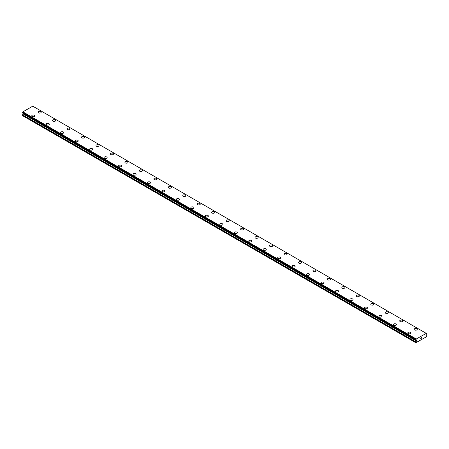 <?xml version="1.0" encoding="UTF-8"?>
<svg xmlns="http://www.w3.org/2000/svg" width="449" height="449" viewBox="0 0 449 449"><rect width="100%" height="100%" fill="white"/><g stroke="black" fill="none" stroke-linecap="round" stroke-linejoin="round"><path stroke-width="0.67" d="M38.126 112.194A1.532 0.887 180 0 1 39.074 111.374A1.532 0.887 180 0 1 40.747 111.571A1.532 0.887 180 0 1 41.196 112.194A1.532 0.887 180 0 1 40.247 113.013A1.532 0.887 180 0 1 38.575 112.822A1.532 0.887 180 0 1 38.126 112.194A1.532 0.887 180 0 1 39.074 111.38A1.532 0.887 180 0 1 40.747 111.571A1.532 0.887 180 0 1 41.196 112.194M52.589 120.545A1.532 0.887 180 0 1 53.538 119.726A1.532 0.887 180 0 1 55.21 119.917A1.532 0.887 180 0 1 55.659 120.545A1.532 0.887 180 0 1 54.711 121.365A1.532 0.887 180 0 1 53.038 121.174A1.532 0.887 180 0 1 52.589 120.545A1.532 0.887 180 0 1 53.538 119.731A1.532 0.887 180 0 1 55.21 119.922A1.532 0.887 180 0 1 55.659 120.545M67.053 128.897A1.532 0.887 180 0 1 68.001 128.077A1.532 0.887 180 0 1 69.674 128.268A1.532 0.887 180 0 1 70.123 128.897A1.532 0.887 180 0 1 69.174 129.716A1.532 0.887 180 0 1 67.502 129.52A1.532 0.887 180 0 1 67.053 128.897A1.532 0.887 180 0 1 68.001 128.077A1.532 0.887 180 0 1 69.674 128.274A1.532 0.887 180 0 1 70.123 128.897M84.137 136.625A1.532 0.887 180 0 1 84.586 137.248A1.532 0.887 180 0 1 83.637 138.062A1.532 0.887 180 0 1 81.965 137.871A1.532 0.887 180 0 1 81.516 137.248A1.532 0.887 180 0 1 82.464 136.429A1.532 0.887 180 0 1 84.137 136.625M81.516 137.248A1.532 0.887 180 0 1 82.464 136.429A1.532 0.887 180 0 1 84.137 136.619A1.532 0.887 180 0 1 84.586 137.248M95.979 145.594A1.532 0.887 180 0 1 96.928 144.78A1.532 0.887 180 0 1 98.6 144.971A1.532 0.887 180 0 1 99.049 145.599A1.532 0.887 180 0 1 98.101 146.413A1.532 0.887 180 0 1 96.428 146.222A1.532 0.887 180 0 1 95.979 145.594A1.532 0.887 180 0 1 96.928 144.78A1.532 0.887 180 0 1 98.6 144.971A1.532 0.887 180 0 1 99.049 145.594M110.443 153.945A1.532 0.887 180 0 1 111.391 153.126A1.532 0.887 180 0 1 113.064 153.322A1.532 0.887 180 0 1 113.513 153.945A1.532 0.887 180 0 1 112.564 154.765A1.532 0.887 180 0 1 110.892 154.574A1.532 0.887 180 0 1 110.443 153.945A1.532 0.887 180 0 1 111.391 153.131A1.532 0.887 180 0 1 113.064 153.322A1.532 0.887 180 0 1 113.513 153.945M124.906 162.297A1.532 0.887 180 0 1 125.855 161.477A1.532 0.887 180 0 1 127.527 161.668A1.532 0.887 180 0 1 127.976 162.297A1.532 0.887 180 0 1 127.028 163.116A1.532 0.887 180 0 1 125.355 162.92A1.532 0.887 180 0 1 124.906 162.297A1.532 0.887 180 0 1 125.855 161.483A1.532 0.887 180 0 1 127.527 161.674A1.532 0.887 180 0 1 127.976 162.297M139.37 170.648A1.532 0.887 180 0 1 140.318 169.829A1.532 0.887 180 0 1 141.985 170.019A1.532 0.887 180 0 1 142.44 170.648A1.532 0.887 180 0 1 141.491 171.462A1.532 0.887 180 0 1 139.819 171.271A1.532 0.887 180 0 1 139.37 170.648A1.532 0.887 180 0 1 140.318 169.829A1.532 0.887 180 0 1 141.985 170.025A1.532 0.887 180 0 1 142.44 170.648M153.833 178.999A1.532 0.887 180 0 1 154.782 178.18A1.532 0.887 180 0 1 156.448 178.371A1.532 0.887 180 0 1 156.903 178.999M156.448 178.371A1.532 0.887 180 0 1 156.903 178.994A1.532 0.887 180 0 1 155.955 179.813A1.532 0.887 180 0 1 154.282 179.622A1.532 0.887 180 0 1 153.833 178.994A1.532 0.887 180 0 1 154.782 178.18A1.532 0.887 180 0 1 156.448 178.371M168.296 187.345A1.532 0.887 180 0 1 169.245 186.526A1.532 0.887 180 0 1 170.912 186.722A1.532 0.887 180 0 1 171.361 187.351A1.532 0.887 180 0 1 170.418 188.165A1.532 0.887 180 0 1 168.745 187.974A1.532 0.887 180 0 1 168.296 187.345A1.532 0.887 180 0 1 169.245 186.531A1.532 0.887 180 0 1 170.912 186.722A1.532 0.887 180 0 1 171.361 187.345M182.76 195.697A1.532 0.887 180 0 1 183.703 194.877A1.532 0.887 180 0 1 185.375 195.068A1.532 0.887 180 0 1 185.824 195.697A1.532 0.887 180 0 1 184.881 196.516A1.532 0.887 180 0 1 183.209 196.325A1.532 0.887 180 0 1 182.76 195.697A1.532 0.887 180 0 1 183.708 194.883A1.532 0.887 180 0 1 185.375 195.074A1.532 0.887 180 0 1 185.824 195.697M197.223 204.048A1.532 0.887 180 0 1 198.166 203.229A1.532 0.887 180 0 1 199.839 203.419A1.532 0.887 180 0 1 200.288 204.048A1.532 0.887 180 0 1 199.345 204.867A1.532 0.887 180 0 1 197.672 204.671A1.532 0.887 180 0 1 197.223 204.048A1.532 0.887 180 0 1 198.172 203.234A1.532 0.887 180 0 1 199.839 203.425A1.532 0.887 180 0 1 200.288 204.048M214.302 211.776A1.532 0.887 180 0 1 214.751 212.399A1.532 0.887 180 0 1 213.808 213.213A1.532 0.887 180 0 1 212.136 213.022A1.532 0.887 180 0 1 211.687 212.399A1.532 0.887 180 0 1 212.635 211.58A1.532 0.887 180 0 1 214.302 211.776M211.687 212.399A1.532 0.887 180 0 1 212.63 211.58A1.532 0.887 180 0 1 214.302 211.771A1.532 0.887 180 0 1 214.751 212.399M226.15 220.745A1.532 0.887 180 0 1 227.093 219.931A1.532 0.887 180 0 1 228.766 220.122A1.532 0.887 180 0 1 229.214 220.751A1.532 0.887 180 0 1 228.272 221.565A1.532 0.887 180 0 1 226.599 221.374A1.532 0.887 180 0 1 226.15 220.745A1.532 0.887 180 0 1 227.099 219.931A1.532 0.887 180 0 1 228.766 220.122A1.532 0.887 180 0 1 229.214 220.745M240.613 229.097A1.532 0.887 180 0 1 241.556 228.277A1.532 0.887 180 0 1 243.229 228.474A1.532 0.887 180 0 1 243.678 229.097A1.532 0.887 180 0 1 242.729 229.916A1.532 0.887 180 0 1 241.062 229.725A1.532 0.887 180 0 1 240.613 229.097A1.532 0.887 180 0 1 241.562 228.283A1.532 0.887 180 0 1 243.229 228.474A1.532 0.887 180 0 1 243.678 229.097M255.077 237.448A1.532 0.887 180 0 1 256.02 236.629A1.532 0.887 180 0 1 257.692 236.819A1.532 0.887 180 0 1 258.141 237.448A1.532 0.887 180 0 1 257.193 238.267A1.532 0.887 180 0 1 255.526 238.077A1.532 0.887 180 0 1 255.077 237.448A1.532 0.887 180 0 1 256.02 236.634A1.532 0.887 180 0 1 257.692 236.825A1.532 0.887 180 0 1 258.141 237.448M269.535 245.799A1.532 0.887 180 0 1 270.483 244.98A1.532 0.887 180 0 1 272.156 245.171A1.532 0.887 180 0 1 272.605 245.799A1.532 0.887 180 0 1 271.656 246.619A1.532 0.887 180 0 1 269.989 246.422A1.532 0.887 180 0 1 269.535 245.799A1.532 0.887 180 0 1 270.483 244.986A1.532 0.887 180 0 1 272.156 245.176A1.532 0.887 180 0 1 272.605 245.799M283.998 254.151A1.532 0.887 180 0 1 284.947 253.331A1.532 0.887 180 0 1 286.619 253.522A1.532 0.887 180 0 1 287.068 254.151A1.532 0.887 180 0 1 286.12 254.965A1.532 0.887 180 0 1 284.447 254.774A1.532 0.887 180 0 1 283.998 254.151A1.532 0.887 180 0 1 284.947 253.331A1.532 0.887 180 0 1 286.619 253.528A1.532 0.887 180 0 1 287.068 254.151M298.462 262.497A1.532 0.887 180 0 1 299.41 261.683A1.532 0.887 180 0 1 301.083 261.874A1.532 0.887 180 0 1 301.532 262.502A1.532 0.887 180 0 1 300.583 263.316A1.532 0.887 180 0 1 298.911 263.125A1.532 0.887 180 0 1 298.462 262.497A1.532 0.887 180 0 1 299.41 261.683A1.532 0.887 180 0 1 301.083 261.874A1.532 0.887 180 0 1 301.532 262.497M312.925 270.848A1.532 0.887 180 0 1 313.873 270.029A1.532 0.887 180 0 1 315.546 270.225A1.532 0.887 180 0 1 315.995 270.848A1.532 0.887 180 0 1 315.046 271.667A1.532 0.887 180 0 1 313.374 271.477A1.532 0.887 180 0 1 312.925 270.848A1.532 0.887 180 0 1 313.873 270.034A1.532 0.887 180 0 1 315.546 270.225A1.532 0.887 180 0 1 315.995 270.848M327.388 279.199A1.532 0.887 180 0 1 328.337 278.38A1.532 0.887 180 0 1 330.009 278.571A1.532 0.887 180 0 1 330.458 279.199A1.532 0.887 180 0 1 329.51 280.019A1.532 0.887 180 0 1 327.837 279.828A1.532 0.887 180 0 1 327.388 279.199A1.532 0.887 180 0 1 328.337 278.386A1.532 0.887 180 0 1 330.009 278.576A1.532 0.887 180 0 1 330.458 279.199M344.473 286.928A1.532 0.887 180 0 1 344.922 287.551A1.532 0.887 180 0 1 343.973 288.37A1.532 0.887 180 0 1 342.301 288.174A1.532 0.887 180 0 1 341.852 287.551A1.532 0.887 180 0 1 342.8 286.731A1.532 0.887 180 0 1 344.473 286.928M341.852 287.551A1.532 0.887 180 0 1 342.8 286.731A1.532 0.887 180 0 1 344.473 286.922A1.532 0.887 180 0 1 344.922 287.551M356.315 295.902A1.532 0.887 180 0 1 357.264 295.083A1.532 0.887 180 0 1 358.936 295.274A1.532 0.887 180 0 1 359.385 295.902A1.532 0.887 180 0 1 358.437 296.716A1.532 0.887 180 0 1 356.764 296.525A1.532 0.887 180 0 1 356.315 295.902A1.532 0.887 180 0 1 357.264 295.083A1.532 0.887 180 0 1 358.936 295.279A1.532 0.887 180 0 1 359.385 295.902M370.779 304.248A1.532 0.887 180 0 1 371.727 303.429A1.532 0.887 180 0 1 373.4 303.625A1.532 0.887 180 0 1 373.849 304.254A1.532 0.887 180 0 1 372.9 305.067A1.532 0.887 180 0 1 371.228 304.877A1.532 0.887 180 0 1 370.779 304.248A1.532 0.887 180 0 1 371.727 303.434A1.532 0.887 180 0 1 373.4 303.625A1.532 0.887 180 0 1 373.849 304.248M385.242 312.599A1.532 0.887 180 0 1 386.191 311.78A1.532 0.887 180 0 1 387.863 311.971A1.532 0.887 180 0 1 388.312 312.599A1.532 0.887 180 0 1 387.364 313.419A1.532 0.887 180 0 1 385.691 313.228A1.532 0.887 180 0 1 385.242 312.599A1.532 0.887 180 0 1 386.191 311.786A1.532 0.887 180 0 1 387.863 311.976A1.532 0.887 180 0 1 388.312 312.599M399.705 320.951A1.532 0.887 180 0 1 400.654 320.131A1.532 0.887 180 0 1 402.326 320.322A1.532 0.887 180 0 1 402.775 320.951A1.532 0.887 180 0 1 401.827 321.77A1.532 0.887 180 0 1 400.154 321.574A1.532 0.887 180 0 1 399.705 320.951A1.532 0.887 180 0 1 400.654 320.137A1.532 0.887 180 0 1 402.326 320.328A1.532 0.887 180 0 1 402.775 320.951M414.169 329.302A1.532 0.887 180 0 1 415.117 328.483A1.532 0.887 180 0 1 416.79 328.674A1.532 0.887 180 0 1 417.239 329.302A1.532 0.887 180 0 1 416.29 330.116A1.532 0.887 180 0 1 414.618 329.925A1.532 0.887 180 0 1 414.169 329.302A1.532 0.887 180 0 1 415.117 328.483A1.532 0.887 180 0 1 416.79 328.679A1.532 0.887 180 0 1 417.239 329.302M31.761 115.87A1.532 0.887 180 0 1 32.71 115.051A1.532 0.887 180 0 1 34.382 115.241A1.532 0.887 180 0 1 34.831 115.87A1.532 0.887 180 0 1 33.883 116.689A1.532 0.887 180 0 1 32.21 116.493A1.532 0.887 180 0 1 31.761 115.87A1.532 0.887 180 0 1 32.71 115.056A1.532 0.887 180 0 1 34.382 115.247A1.532 0.887 180 0 1 34.831 115.87M46.225 124.221A1.532 0.887 180 0 1 47.173 123.402A1.532 0.887 180 0 1 48.846 123.593A1.532 0.887 180 0 1 49.295 124.221A1.532 0.887 180 0 1 48.346 125.035A1.532 0.887 180 0 1 46.674 124.844A1.532 0.887 180 0 1 46.225 124.221A1.532 0.887 180 0 1 47.173 123.402A1.532 0.887 180 0 1 48.846 123.598A1.532 0.887 180 0 1 49.295 124.221M60.688 132.567A1.532 0.887 180 0 1 61.636 131.753A1.532 0.887 180 0 1 63.309 131.944A1.532 0.887 180 0 1 63.758 132.573A1.532 0.887 180 0 1 62.809 133.387A1.532 0.887 180 0 1 61.137 133.196A1.532 0.887 180 0 1 60.688 132.567A1.532 0.887 180 0 1 61.636 131.753A1.532 0.887 180 0 1 63.309 131.944A1.532 0.887 180 0 1 63.758 132.567M75.151 140.919A1.532 0.887 180 0 1 76.1 140.099A1.532 0.887 180 0 1 77.772 140.296A1.532 0.887 180 0 1 78.221 140.919A1.532 0.887 180 0 1 77.273 141.738A1.532 0.887 180 0 1 75.6 141.547A1.532 0.887 180 0 1 75.151 140.919A1.532 0.887 180 0 1 76.1 140.105A1.532 0.887 180 0 1 77.772 140.296A1.532 0.887 180 0 1 78.221 140.919M89.615 149.27A1.532 0.887 180 0 1 90.563 148.451A1.532 0.887 180 0 1 92.236 148.641A1.532 0.887 180 0 1 92.685 149.27A1.532 0.887 180 0 1 91.736 150.089A1.532 0.887 180 0 1 90.064 149.899A1.532 0.887 180 0 1 89.615 149.27A1.532 0.887 180 0 1 90.563 148.456A1.532 0.887 180 0 1 92.236 148.647A1.532 0.887 180 0 1 92.685 149.27M106.699 156.998A1.532 0.887 180 0 1 107.148 157.621A1.532 0.887 180 0 1 106.2 158.441A1.532 0.887 180 0 1 104.527 158.244A1.532 0.887 180 0 1 104.078 157.621A1.532 0.887 180 0 1 105.027 156.802A1.532 0.887 180 0 1 106.699 156.998M104.078 157.621A1.532 0.887 180 0 1 105.027 156.802A1.532 0.887 180 0 1 106.699 156.993A1.532 0.887 180 0 1 107.148 157.621M118.542 165.973A1.532 0.887 180 0 1 119.49 165.153A1.532 0.887 180 0 1 121.163 165.344A1.532 0.887 180 0 1 121.612 165.973A1.532 0.887 180 0 1 120.663 166.787A1.532 0.887 180 0 1 118.991 166.596A1.532 0.887 180 0 1 118.542 165.973A1.532 0.887 180 0 1 119.49 165.153A1.532 0.887 180 0 1 121.163 165.35A1.532 0.887 180 0 1 121.612 165.973M133.005 174.319A1.532 0.887 180 0 1 133.954 173.505A1.532 0.887 180 0 1 135.626 173.696A1.532 0.887 180 0 1 136.075 174.324A1.532 0.887 180 0 1 135.127 175.138A1.532 0.887 180 0 1 133.454 174.947A1.532 0.887 180 0 1 133.005 174.319A1.532 0.887 180 0 1 133.954 173.505A1.532 0.887 180 0 1 135.626 173.696A1.532 0.887 180 0 1 136.075 174.319M147.468 182.67A1.532 0.887 180 0 1 148.417 181.851A1.532 0.887 180 0 1 150.089 182.047A1.532 0.887 180 0 1 150.538 182.67A1.532 0.887 180 0 1 149.59 183.489A1.532 0.887 180 0 1 147.917 183.299A1.532 0.887 180 0 1 147.468 182.67A1.532 0.887 180 0 1 148.417 181.856A1.532 0.887 180 0 1 150.089 182.047A1.532 0.887 180 0 1 150.538 182.67M161.932 191.021A1.532 0.887 180 0 1 162.88 190.202A1.532 0.887 180 0 1 164.553 190.393A1.532 0.887 180 0 1 165.002 191.021A1.532 0.887 180 0 1 164.053 191.841A1.532 0.887 180 0 1 162.381 191.644A1.532 0.887 180 0 1 161.932 191.021A1.532 0.887 180 0 1 162.88 190.208A1.532 0.887 180 0 1 164.553 190.398A1.532 0.887 180 0 1 165.002 191.021M176.395 199.373A1.532 0.887 180 0 1 177.344 198.553A1.532 0.887 180 0 1 179.011 198.744A1.532 0.887 180 0 1 179.465 199.373A1.532 0.887 180 0 1 178.517 200.187A1.532 0.887 180 0 1 176.844 199.996A1.532 0.887 180 0 1 176.395 199.373A1.532 0.887 180 0 1 177.344 198.553A1.532 0.887 180 0 1 179.011 198.75A1.532 0.887 180 0 1 179.465 199.373M190.859 207.719A1.532 0.887 180 0 1 191.807 206.905A1.532 0.887 180 0 1 193.474 207.096A1.532 0.887 180 0 1 193.923 207.724A1.532 0.887 180 0 1 192.98 208.538A1.532 0.887 180 0 1 191.308 208.347A1.532 0.887 180 0 1 190.859 207.719A1.532 0.887 180 0 1 191.807 206.905A1.532 0.887 180 0 1 193.474 207.096A1.532 0.887 180 0 1 193.923 207.719M205.322 216.07A1.532 0.887 180 0 1 206.271 215.251A1.532 0.887 180 0 1 207.938 215.447A1.532 0.887 180 0 1 208.387 216.076A1.532 0.887 180 0 1 207.444 216.889A1.532 0.887 180 0 1 205.771 216.699A1.532 0.887 180 0 1 205.322 216.07A1.532 0.887 180 0 1 206.271 215.256A1.532 0.887 180 0 1 207.938 215.447A1.532 0.887 180 0 1 208.387 216.07M219.786 224.421A1.532 0.887 180 0 1 220.728 223.602A1.532 0.887 180 0 1 222.401 223.793A1.532 0.887 180 0 1 222.85 224.421A1.532 0.887 180 0 1 221.907 225.241A1.532 0.887 180 0 1 220.234 225.05A1.532 0.887 180 0 1 219.786 224.421A1.532 0.887 180 0 1 220.734 223.608A1.532 0.887 180 0 1 222.401 223.798A1.532 0.887 180 0 1 222.85 224.421M236.864 232.15A1.532 0.887 180 0 1 237.313 232.773A1.532 0.887 180 0 1 236.37 233.592A1.532 0.887 180 0 1 234.698 233.396A1.532 0.887 180 0 1 234.249 232.773A1.532 0.887 180 0 1 235.197 231.959A1.532 0.887 180 0 1 236.864 232.15M234.249 232.773A1.532 0.887 180 0 1 235.192 231.953A1.532 0.887 180 0 1 236.864 232.144A1.532 0.887 180 0 1 237.313 232.773M248.712 241.124A1.532 0.887 180 0 1 249.655 240.305A1.532 0.887 180 0 1 251.328 240.496A1.532 0.887 180 0 1 251.777 241.124A1.532 0.887 180 0 1 250.834 241.938A1.532 0.887 180 0 1 249.161 241.747A1.532 0.887 180 0 1 248.712 241.124A1.532 0.887 180 0 1 249.661 240.305A1.532 0.887 180 0 1 251.328 240.501A1.532 0.887 180 0 1 251.777 241.124M263.176 249.47A1.532 0.887 180 0 1 264.119 248.656A1.532 0.887 180 0 1 265.791 248.847A1.532 0.887 180 0 1 266.24 249.476A1.532 0.887 180 0 1 265.297 250.289A1.532 0.887 180 0 1 263.625 250.099A1.532 0.887 180 0 1 263.176 249.47A1.532 0.887 180 0 1 264.124 248.656A1.532 0.887 180 0 1 265.791 248.847A1.532 0.887 180 0 1 266.24 249.47M277.639 257.821A1.532 0.887 180 0 1 278.582 257.002A1.532 0.887 180 0 1 280.255 257.198A1.532 0.887 180 0 1 280.704 257.821A1.532 0.887 180 0 1 279.755 258.641A1.532 0.887 180 0 1 278.088 258.45A1.532 0.887 180 0 1 277.639 257.821A1.532 0.887 180 0 1 278.588 257.008A1.532 0.887 180 0 1 280.255 257.198A1.532 0.887 180 0 1 280.704 257.821M292.097 266.173A1.532 0.887 180 0 1 293.045 265.353A1.532 0.887 180 0 1 294.718 265.544A1.532 0.887 180 0 1 295.167 266.173A1.532 0.887 180 0 1 294.218 266.992A1.532 0.887 180 0 1 292.552 266.801A1.532 0.887 180 0 1 292.097 266.173A1.532 0.887 180 0 1 293.045 265.359A1.532 0.887 180 0 1 294.718 265.55A1.532 0.887 180 0 1 295.167 266.173M306.56 274.524A1.532 0.887 180 0 1 307.509 273.705A1.532 0.887 180 0 1 309.181 273.896A1.532 0.887 180 0 1 309.63 274.524A1.532 0.887 180 0 1 308.682 275.344A1.532 0.887 180 0 1 307.015 275.147A1.532 0.887 180 0 1 306.56 274.524A1.532 0.887 180 0 1 307.509 273.71A1.532 0.887 180 0 1 309.181 273.901A1.532 0.887 180 0 1 309.63 274.524M321.024 282.876A1.532 0.887 180 0 1 321.972 282.056A1.532 0.887 180 0 1 323.645 282.247A1.532 0.887 180 0 1 324.094 282.876A1.532 0.887 180 0 1 323.145 283.689A1.532 0.887 180 0 1 321.473 283.499A1.532 0.887 180 0 1 321.024 282.876A1.532 0.887 180 0 1 321.972 282.056A1.532 0.887 180 0 1 323.645 282.253A1.532 0.887 180 0 1 324.094 282.876M335.487 291.221A1.532 0.887 180 0 1 336.436 290.408A1.532 0.887 180 0 1 338.108 290.598A1.532 0.887 180 0 1 338.557 291.227A1.532 0.887 180 0 1 337.609 292.041A1.532 0.887 180 0 1 335.936 291.85A1.532 0.887 180 0 1 335.487 291.221A1.532 0.887 180 0 1 336.436 290.408A1.532 0.887 180 0 1 338.108 290.598A1.532 0.887 180 0 1 338.557 291.221M349.951 299.573A1.532 0.887 180 0 1 350.899 298.753A1.532 0.887 180 0 1 352.572 298.95A1.532 0.887 180 0 1 353.021 299.573A1.532 0.887 180 0 1 352.072 300.392A1.532 0.887 180 0 1 350.4 300.201A1.532 0.887 180 0 1 349.951 299.573A1.532 0.887 180 0 1 350.899 298.759A1.532 0.887 180 0 1 352.572 298.95A1.532 0.887 180 0 1 353.021 299.573M367.035 307.301A1.532 0.887 180 0 1 367.484 307.924A1.532 0.887 180 0 1 366.536 308.744A1.532 0.887 180 0 1 364.863 308.553A1.532 0.887 180 0 1 364.414 307.924A1.532 0.887 180 0 1 365.363 307.11A1.532 0.887 180 0 1 367.035 307.301M364.414 307.924A1.532 0.887 180 0 1 365.363 307.105A1.532 0.887 180 0 1 367.035 307.296A1.532 0.887 180 0 1 367.484 307.924M378.877 316.276A1.532 0.887 180 0 1 379.826 315.456A1.532 0.887 180 0 1 381.498 315.647A1.532 0.887 180 0 1 381.947 316.276A1.532 0.887 180 0 1 380.999 317.089A1.532 0.887 180 0 1 379.326 316.899A1.532 0.887 180 0 1 378.877 316.276A1.532 0.887 180 0 1 379.826 315.456A1.532 0.887 180 0 1 381.498 315.653A1.532 0.887 180 0 1 381.947 316.276M393.341 324.621A1.532 0.887 180 0 1 394.289 323.808A1.532 0.887 180 0 1 395.962 323.998A1.532 0.887 180 0 1 396.411 324.627A1.532 0.887 180 0 1 395.462 325.441A1.532 0.887 180 0 1 393.79 325.25A1.532 0.887 180 0 1 393.341 324.621A1.532 0.887 180 0 1 394.289 323.808A1.532 0.887 180 0 1 395.962 324.004A1.532 0.887 180 0 1 396.411 324.621M407.804 332.978A1.532 0.887 180 0 1 408.753 332.159A1.532 0.887 180 0 1 410.425 332.35A1.532 0.887 180 0 1 410.874 332.978M410.425 332.35A1.532 0.887 180 0 1 410.874 332.973A1.532 0.887 180 0 1 409.926 333.792A1.532 0.887 180 0 1 408.253 333.601A1.532 0.887 180 0 1 407.804 332.973A1.532 0.887 180 0 1 408.753 332.153A1.532 0.887 180 0 1 410.425 332.35M420.775 337.917L421.095 337.732L420.775 337.917M420.775 338.254L420.775 338.546L420.775 338.254M420.775 338.546L421.095 338.361L420.775 338.54M420.73 338.613L421.095 337.687M421.342 337.727L421.673 337.418M421.589 337.816L421.392 338.187L421.589 337.816M421.392 338.187L421.734 337.99L421.392 338.187M421.302 338.282L421.734 338.035L421.308 338.282L421.662 337.502M426.241 333.382L416.262 338.995L415.847 340.022L416.515 340.718L415.847 342.744L426.404 336.817L426.55 335.897L425.882 335.207L426.55 333.843L426.241 333.388L426.522 333.551M23.056 113.322L22.45 115.618L415.847 342.744M416.139 340.235L22.742 113.109L416.15 340.269M426.135 333.298L32.738 106.172L22.865 111.868L22.478 112.957L415.853 340.05M416.262 338.995L22.865 111.868M416.184 339.135L22.787 112.014M416.156 339.203L22.759 112.082M415.914 339.652L22.517 112.525M415.847 339.786L22.45 112.66M415.847 340.022L22.45 112.901M416.515 340.617L23.118 113.49M416.515 340.718L23.118 113.591M416.431 341.004L23.028 113.878M415.892 341.936L22.495 114.809M415.847 342.076L22.45 114.955M415.875 340.078L22.478 112.957M416.161 340.28L22.764 113.154"/></g></svg>
